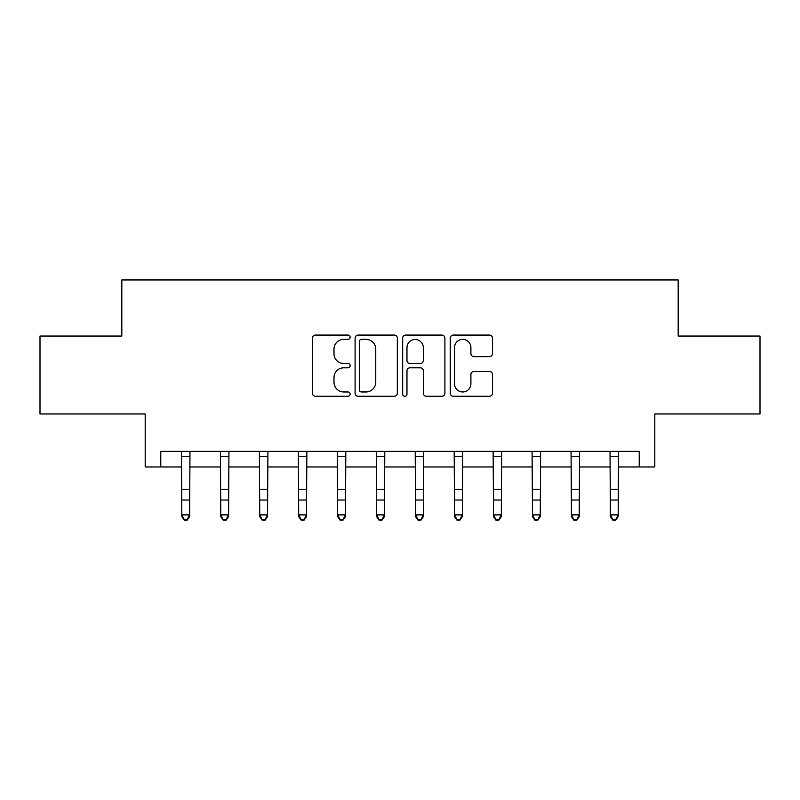 <?xml version="1.0" encoding="UTF-8"?>
<svg xmlns="http://www.w3.org/2000/svg" width="800" height="800" viewBox="0 0 800 800"><rect width="100%" height="100%" fill="white"/><g stroke="black" fill="none" stroke-linecap="round" stroke-linejoin="round"><path stroke-width="1.2" d="M350.13 337.21A2.14 2.14 0 0 0 347.99 335.07L315.48 335.07A3.06 3.06 0 0 0 312.42 338.13L312.42 393.2A3.06 3.06 0 0 0 315.48 396.26L347.99 396.26A2.14 2.14 0 0 0 350.13 394.12A2.14 2.14 0 0 0 347.99 391.97L343.78 391.97A9.79 9.79 0 0 1 333.99 382.18L333.99 377.59A9.79 9.79 0 0 1 343.78 367.8L347.99 367.8A2.14 2.14 0 0 0 350.13 365.66A2.14 2.14 0 0 0 347.99 363.52L343.78 363.52A9.79 9.79 0 0 1 333.99 353.73L333.99 349.14A9.79 9.79 0 0 1 343.78 339.35L347.99 339.35A2.14 2.14 0 0 0 350.13 337.21M489.41 356.64A3.06 3.06 0 0 0 492.47 353.58L492.47 338.13A3.06 3.06 0 0 0 489.41 335.07L453.31 335.07A3.06 3.06 0 0 0 450.25 338.13L450.25 393.2A3.06 3.06 0 0 0 453.31 396.26L489.41 396.26A3.06 3.06 0 0 0 492.47 393.2L492.47 374.53A3.06 3.06 0 0 0 489.41 371.48L473.96 371.48A3.06 3.06 0 0 0 470.9 374.53L470.9 383.79A8.18 8.18 0 0 1 462.72 391.97A8.18 8.18 0 0 1 454.53 383.79L454.53 347.54A8.18 8.18 0 0 1 462.72 339.35A8.18 8.18 0 0 1 470.9 347.54L470.9 353.58A3.06 3.06 0 0 0 473.96 356.64L489.41 356.64M160.78 466.96L160.78 451.38L639.22 451.38L639.22 466.96L654.81 466.96L654.81 413.97L760 413.97L760 336.05L678.18 336.05L678.18 279.95L121.82 279.95L121.82 336.05L40 336.05L40 413.97L145.19 413.97L145.19 466.96L181.82 466.96M397.32 338.13A3.06 3.06 0 0 0 394.26 335.07L358.16 335.07A3.06 3.06 0 0 0 355.1 338.13L355.1 393.2A3.06 3.06 0 0 0 358.16 396.26L394.26 396.26A3.06 3.06 0 0 0 397.32 393.2L397.32 338.13M405.74 335.07L441.84 335.07A3.06 3.06 0 0 1 444.9 338.13L444.9 393.2A3.06 3.06 0 0 1 441.84 396.26L426.39 396.26A3.06 3.06 0 0 1 423.33 393.2L423.33 370.86A3.06 3.06 0 0 0 420.27 367.8L410.02 367.8A3.06 3.06 0 0 0 406.96 370.86L406.96 394.12A2.14 2.14 0 0 1 404.82 396.26A2.14 2.14 0 0 1 402.68 394.12L402.68 338.13A3.06 3.06 0 0 1 405.74 335.07M189.61 466.96L220.78 466.96M228.57 466.96L259.74 466.96M267.53 466.96L298.7 466.96M306.49 466.96L337.66 466.96M345.45 466.96L376.62 466.96M384.42 466.96L415.58 466.96M423.38 466.96L454.55 466.96M462.34 466.96L493.51 466.96M501.3 466.96L532.47 466.96M540.26 466.96L571.43 466.96M579.22 466.96L610.39 466.96M618.18 466.96L639.22 466.96M361.53 339.35A2.14 2.14 0 0 0 359.39 341.49L359.39 389.83A2.14 2.14 0 0 0 361.53 391.97L365.96 391.97A9.79 9.79 0 0 0 375.75 382.18L375.75 349.14A9.79 9.79 0 0 0 365.96 339.35L361.53 339.35M423.33 347.69A8.18 8.18 0 0 0 415.14 339.5A8.18 8.18 0 0 0 406.96 347.69L406.96 360.46A3.06 3.06 0 0 0 410.02 363.52L420.27 363.52A3.06 3.06 0 0 0 423.33 360.46L423.33 347.69M189.98 451.38L189.61 516.62L187.27 520.05L187.27 519.36L184.16 519.36L184.16 520.05L187.27 520.05M181.45 451.38L181.82 514.89L189.61 514.89L187.27 519.36M184.16 520.05L181.82 516.62L181.82 514.89L184.16 519.36M228.94 451.38L228.57 516.62L226.23 520.05L226.23 519.36L223.12 519.36L223.12 520.05L226.23 520.05M220.41 451.38L220.78 514.89L228.57 514.89L226.23 519.36M223.12 520.05L220.78 516.62L220.78 514.89L223.12 519.36M267.9 451.38L267.53 516.62L265.19 520.05L265.19 519.36L262.08 519.36L262.08 520.05L265.19 520.05M259.37 451.38L259.74 514.89L267.53 514.89L265.19 519.36M262.08 520.05L259.74 516.62L259.74 514.89L262.08 519.36M306.86 451.38L306.49 516.62L304.16 520.05L304.16 519.36L301.04 519.36L301.04 520.05L304.16 520.05M298.33 451.38L298.7 514.89L306.49 514.89L304.16 519.36M301.04 520.05L298.7 516.62L298.7 514.89L301.04 519.36M345.82 451.38L345.45 516.62L343.12 520.05L343.12 519.36L340 519.36L340 520.05L343.12 520.05M337.29 451.38L337.66 514.89L345.45 514.89L343.12 519.36M340 520.05L337.66 516.62L337.66 514.89L340 519.36M384.79 451.38L384.42 516.62L382.08 520.05L382.08 519.36L378.96 519.36L378.96 520.05L382.08 520.05M376.25 451.38L376.62 514.89L384.42 514.89L382.08 519.36M378.96 520.05L376.62 516.62L376.62 514.89L378.96 519.36M423.75 451.38L423.38 516.62L421.04 520.05L421.04 519.36L417.92 519.36L417.92 520.05L421.04 520.05M415.21 451.38L415.58 514.89L423.38 514.89L421.04 519.36M417.92 520.05L415.58 516.62L415.58 514.89L417.92 519.36M462.71 451.38L462.34 516.62L460 520.05L460 519.36L456.88 519.36L456.88 520.05L460 520.05M454.18 451.38L454.55 514.89L462.34 514.89L460 519.36M456.88 520.05L454.55 516.62L454.55 514.89L456.88 519.36M501.67 451.38L501.3 516.62L498.96 520.05L498.96 519.36L495.84 519.36L495.84 520.05L498.96 520.05M493.14 451.38L493.51 514.89L501.3 514.89L498.96 519.36M495.84 520.05L493.51 516.62L493.51 514.89L495.84 519.36M540.63 451.38L540.26 516.62L537.92 520.05L537.92 519.36L534.81 519.36L534.81 520.05L537.92 520.05M532.1 451.38L532.47 514.89L540.26 514.89L537.92 519.36M534.81 520.05L532.47 516.62L532.47 514.89L534.81 519.36M579.59 451.38L579.22 516.62L576.88 520.05L576.88 519.36L573.77 519.36L573.77 520.05L576.88 520.05M571.06 451.38L571.43 514.89L579.22 514.89L576.88 519.36M573.77 520.05L571.43 516.62L571.43 514.89L573.77 519.36M618.55 451.38L618.18 516.62L615.84 520.05L615.84 519.36L612.73 519.36L612.73 520.05L615.84 520.05M610.02 451.38L610.39 514.89L618.18 514.89L615.84 519.36M612.73 520.05L610.39 516.62L610.39 514.89L612.73 519.36M189.61 489.34L181.82 489.34M189.61 500.03L181.82 500.03M189.61 456.44L181.82 456.44M228.57 489.34L220.78 489.34M228.57 500.03L220.78 500.03M228.57 456.44L220.78 456.44M267.53 489.34L259.74 489.34M267.53 500.03L259.74 500.03M267.53 456.44L259.74 456.44M306.49 489.34L298.7 489.34M306.49 500.03L298.7 500.03M306.49 456.44L298.7 456.44M345.45 489.34L337.66 489.34M345.45 500.03L337.66 500.03M345.45 456.44L337.66 456.44M384.42 489.34L376.62 489.34M384.42 500.03L376.62 500.03M384.42 456.44L376.62 456.44M423.38 489.34L415.58 489.34M423.38 500.03L415.58 500.03M423.38 456.44L415.58 456.44M462.34 489.34L454.55 489.34M462.34 500.03L454.55 500.03M462.34 456.44L454.55 456.44M501.3 489.34L493.51 489.34M501.3 500.03L493.51 500.03M501.3 456.44L493.51 456.44M540.26 489.34L532.47 489.34M540.26 500.03L532.47 500.03M540.26 456.44L532.47 456.44M579.22 489.34L571.43 489.34M579.22 500.03L571.43 500.03M579.22 456.44L571.43 456.44M618.18 489.34L610.39 489.34M618.18 500.03L610.39 500.03M618.18 456.44L610.39 456.44"/></g></svg>
